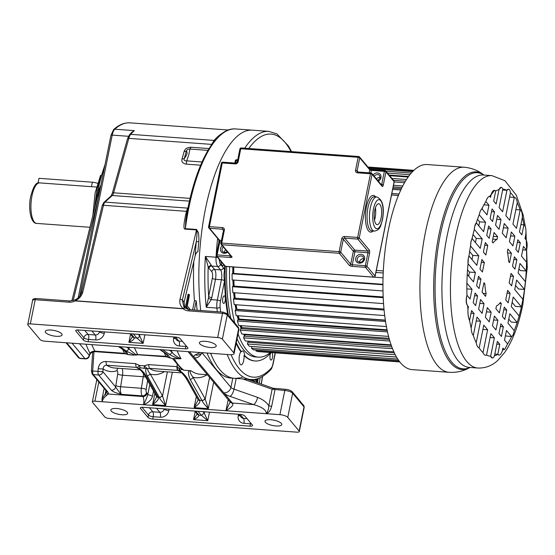 <?xml version="1.0" encoding="UTF-8"?>
<svg xmlns="http://www.w3.org/2000/svg" width="555" height="555" viewBox="0 0 555 555"><rect width="100%" height="100%" fill="white"/><g stroke="black" fill="none" stroke-linecap="round" stroke-linejoin="round"><path stroke-width="0.83" d="M81.592 292.679L82.82 291.965C81.689 295.961 79.185 298.895 75.32 300.768A1.901 0.666 94.2 0 0 75.286 300.921L75.23 300.04M189.449 201.132L112.283 195.513A1.901 1.672 -132.1 0 0 111.104 195.894L112.318 193.286A1.901 0.888 15.6 0 1 113.643 192.807A6.348 2.227 -85.8 0 1 112.283 195.513L104.978 202.103A6.348 2.227 94.2 0 0 103.487 205.288A1.901 0.749 -166.6 0 0 102.182 205.69L81.516 292.367C80.628 295.683 78.477 298.188 75.071 299.88A1.901 1.901 0 0 0 75.036 299.901L75.057 299.894M184.114 302.107L182.373 300.026L196.331 241.474L198.766 241.793A124.396 43.595 94.2 0 0 197.92 251.81C196.949 251.748 196.047 252.99 195.221 255.536L184.114 302.107L184.815 307.907L183.83 306.943L182.373 300.026L180.049 299.048C179.251 302.94 180.292 306.131 183.171 308.622L184.961 308.032A1.901 0.888 128.3 0 0 184.898 307.976A1.901 0.888 128.3 0 0 183.136 308.774L75.286 300.921A12.057 10.621 -39.9 0 1 68.993 302.177A1.901 0.666 -85.8 0 1 69.708 300.97L75.036 299.901M184.891 307.969L184.898 307.976A1.901 1.901 0 0 0 184.891 307.969L183.83 306.936M202.02 161.991L186.674 160.874L188.811 154.734L189.963 149.045C188.062 148.941 186.855 149.642 186.341 151.147C187.826 152.167 187.132 154.665 184.253 158.64C183.733 160.263 184.537 161.012 186.674 160.874L186.348 164.148C182.755 163.496 181.319 161.789 182.033 159.042L184.121 151.543C184.981 148.782 187.292 147.346 191.052 147.248L209.055 148.56M207.972 150.356L189.963 149.045L191.052 147.248M182.033 159.042L184.253 158.64L186.341 151.147L184.121 151.543M212.218 143.835L211.982 143.828A10.156 3.559 -85.8 0 0 211.809 144.397L128.809 138.368A1.901 0.888 -164.4 0 0 127.483 138.847L129.412 134.837L131.91 132.187L134.338 130.626A122.808 43.033 94.2 0 0 130.689 134.345A10.156 3.559 94.2 0 0 128.809 138.368L113.643 192.807L190.088 198.378M100.92 185.044L97.694 192.28L95.828 201.694A57.012 19.98 94.2 0 0 95.564 204.379M38.017 183.101L38.989 178.315L92.345 182.2A6.348 2.026 -168.6 0 1 97.513 183.33M102.016 398.899L102.182 401.73L94.933 401.196A3.809 1.214 11.4 0 0 92.359 401.827A3.809 1.214 11.4 0 0 92.532 402.319L104.687 416.861A3.809 1.214 11.4 0 0 109.397 418.505L296.738 432.151A3.809 1.214 11.4 0 0 299.318 431.519A3.809 1.214 11.4 0 0 299.138 431.027L287.761 417.409A6.348 2.026 11.4 0 0 279.907 414.668L102.182 401.73C102.474 399.732 103.868 397.671 106.366 395.548L108.169 394.008A1.901 1.797 26.3 0 1 106.678 391.816L102.016 398.899L104.139 388.347M100.538 186.924L97.25 197.497L71.886 300.879M104.278 168.394A57.123 20.015 94.2 0 0 98.485 188.041A57.123 20.015 94.2 0 0 98.36 188.651A57.123 20.015 94.2 0 0 97.694 192.28L98.679 192.46M96.216 201.694L95.828 201.694M121.85 414.752A8.568 2.733 -168.6 0 0 127.65 413.329A8.568 2.733 -168.6 0 0 116.647 408.522A8.568 2.733 -168.6 0 0 110.847 409.944A8.568 2.733 -168.6 0 0 121.85 414.752M249.972 426.15A3.809 1.214 -168.6 0 0 252.546 425.519A3.809 1.214 -168.6 0 0 252.372 425.026L244.838 416.014A3.809 1.214 -168.6 0 0 240.128 414.37L142.899 407.294A3.809 1.214 -168.6 0 0 140.325 407.925A3.809 1.214 -168.6 0 0 140.498 408.418L148.025 417.429A3.809 1.214 -168.6 0 0 152.743 419.067L249.972 426.15L250.444 423.791A3.809 1.332 94.2 0 0 250.582 422.889M270.784 419.746A8.568 2.733 -168.6 0 0 264.992 421.169A8.568 2.733 -168.6 0 0 275.995 425.976A8.568 2.733 -168.6 0 0 281.787 424.554A8.568 2.733 -168.6 0 0 270.784 419.746M203.005 411.671L204.233 413.142L207.764 420.683L193.535 419.649C196.914 418.151 198.745 416.659 199.016 415.154L201.389 415.327L207.764 420.683L209.485 412.143M197.115 413.912L193.535 419.649L195.159 411.574M106.366 395.548L105.283 393.71L106.054 389.908M149.808 384.462L147.79 394.48C147.262 396.721 145.847 400.141 143.551 404.741A6.348 2.227 94.2 0 0 142.808 396.534A3.809 3.351 -39.9 0 0 147.082 393.252A10.156 3.559 94.2 0 1 147.79 394.48L152.507 396.117C151.598 399.808 148.608 402.68 143.551 404.741M93.955 351.78L92.678 371.038L102.904 371.711L103.084 368.999L98.193 368.714C98.998 363.92 101.537 361.506 105.825 361.478L106.636 365.211C104.576 365.204 103.39 366.466 103.084 368.999A126.616 44.372 94.2 0 0 116.952 370.754A2.539 0.888 -85.8 0 1 117.709 373.952L115.849 385.475A3.809 0.867 -170.8 0 0 120.629 386.745L141.379 388.257A3.809 0.867 9.2 0 1 146.166 389.534L147.616 380.536M138.077 368.055L138.993 368.215C141.823 370.213 144.224 372.821 146.201 376.054L144.564 375.083C141.234 370.608 139.083 368.27 138.112 368.083L138.077 368.055C137.342 367.465 137.855 366.612 139.631 365.495L135.462 363.636L136.28 367.375L138.022 368.014M146.201 376.054L158.043 397.22A2.539 2.102 -29.2 0 1 156.413 396.249L158.286 397.741C158.903 399.239 157.003 401.529 152.597 404.609L156.572 397.047M146.055 368.728C145.313 370.462 145.757 372.932 147.387 376.137L150.336 374.105C148.823 372.46 147.887 370.671 147.533 368.749L139.943 367.722L138.993 368.215M159.472 397.824L162.525 396.006L165.64 405.559C162.081 401.723 160.027 399.149 159.472 397.824A6.348 2.227 94.2 0 0 159.23 397.304L147.387 376.137M139.943 367.722L139.631 365.495L144.14 365.821L147.533 368.749L149.323 368.326A122.808 43.033 94.2 0 0 157.245 371.101L181.797 372.891M180.743 371.968A122.808 43.033 -85.8 0 1 177.78 370.393L179.286 370.886M180.326 368.125L179.216 368.666L179.209 370.837L180.014 370.913C182.914 372.8 185.474 375.52 187.701 379.072L186.064 378.108L181.88 372.974L179.272 370.872M177.087 364.788L177.17 366.675L179.216 368.666L180.271 370.372L180.014 370.913M144.453 368.048L144.14 365.821L148.511 364.586L149.323 368.326L177.78 370.393A3.809 1.332 -85.8 0 1 176.962 366.654L177.877 370.407M213.654 382.249L208.326 408.667C204.767 404.838 202.714 402.257 202.159 400.939L205.204 399.114L208.326 408.667L194.097 407.634L198.066 400.106M196.345 396.478L194.097 407.634C198.503 404.546 200.404 402.257 199.786 400.765L198.093 399.676L198.066 400.099M189.963 370.657L191.107 370.816C189.29 370.976 189.928 373.113 193.022 377.213A2.539 2.102 150.8 0 1 190.067 379.245C187.895 373.64 187.854 370.782 189.963 370.657L183.878 370.22L181.853 369.346L180.271 370.372M181.409 369.013L181.853 369.346M167.86 357.309L166.125 356.345L172.647 358.648L181.006 358.731C176.733 356.865 173.715 354.617 171.939 351.995L169.504 350.281M172.889 358.62L169.851 357.899L169.768 357.364L169.851 357.899L168.873 357.587C169.629 356.9 168.949 355.741 166.833 354.111L165.744 353.729L167.041 354.929L167.638 356.99L168.873 357.587M166.125 356.345L135.593 354.465L126.818 347.173M134.546 354.957L135.885 355.082L135.593 354.465L134.546 354.957L126.519 351.176L129.253 348.887A126.616 44.372 94.2 0 1 128.642 347.305M133.838 355.207L127.483 354.444C128.025 353.701 127.31 352.585 125.333 351.093L118.326 346.556M127.483 354.444L124.528 353.313A122.808 43.033 -85.8 0 1 122.683 349.608M124.244 350.704L125.555 351.932L126.561 354.229M79.518 343.725L89.237 355.353A3.809 2.331 21 0 1 89.23 356.463L90.007 353.348C91.138 351.815 92.768 351.079 94.884 351.149L124.528 353.313L129.329 354.874M180.07 358.828C177.635 358.537 174.013 357.025 169.206 354.284A2.539 2.324 -55 0 0 171.939 351.995A126.616 44.372 94.2 0 1 171.328 350.413M89.23 356.463L89.23 356.463A3.809 3.809 0 0 1 85.401 358.891A3.809 1.332 -85.8 0 1 84.964 358.634L72.053 343.184M111.382 390.241C113.581 390.186 115.01 389.097 115.648 386.96C115.655 387.314 120.941 394.598 121.483 394.334C116.259 393.113 112.894 391.747 111.382 390.241L98.637 374.993L93.302 374.604A1.901 1.679 140.1 0 1 92.199 374.056L106.518 391.192A1.901 1.679 -39.9 0 0 107.628 391.74A14.596 4.655 -168.6 0 1 108.169 394.008L142.808 396.534L142.233 395.847A6.348 2.227 -85.8 0 1 141.379 388.257L143.239 376.734L122.489 375.222L120.629 386.745A6.348 2.227 94.2 0 0 121.483 394.334L142.233 395.847A3.809 3.351 140.1 0 0 146.506 392.565L147.082 393.252M44.788 341.2A3.809 1.214 11.4 0 1 40.078 339.556L27.923 325.015A3.809 1.214 11.4 0 1 27.75 324.522A3.809 1.214 11.4 0 1 30.324 323.891L217.671 337.537A3.809 1.214 11.4 0 1 222.382 339.181L233.759 352.793A6.348 2.026 11.4 0 1 234.057 353.618A6.348 2.026 11.4 0 1 229.763 354.673L44.788 341.2M56.277 336.295A8.568 2.733 -168.6 0 0 62.077 334.873A8.568 2.733 -168.6 0 0 51.074 330.058A8.568 2.733 -168.6 0 0 45.274 331.481A8.568 2.733 -168.6 0 0 56.277 336.295M195.221 255.536A126.297 44.261 94.2 0 1 196.331 241.474C197.122 234.37 197.226 230.547 196.636 230.02M186.737 214.521A1.901 0.749 -166.6 0 1 185.696 214.646C183.518 224.699 183.372 229.527 185.266 229.118L196.623 229.943M187.007 214.244L185.752 220.328C194.16 166.791 214.91 126.908 235.674 128.954A124.396 43.595 94.2 0 0 188.832 207.792A124.396 43.595 94.2 0 0 185.349 228.646L185.779 220.134M211.982 143.828L214.084 140.422L130.689 134.345A1.901 1.616 41.2 0 0 129.412 134.837M205.433 208.999A124.396 43.595 -85.8 0 1 252.275 130.161A124.396 43.595 94.2 0 0 205.433 208.999A124.396 43.595 94.2 0 0 200.702 310.509A124.396 43.595 -85.8 0 1 205.433 208.999M259.199 383.359L260.142 377.726M266.185 413.669C266.539 410.131 262.342 407.106 253.586 404.602A6.348 2.38 -70.8 0 0 257.603 397.38C262.876 399.489 266.601 402.285 268.786 405.781C268.669 409.084 267.801 411.713 266.185 413.669C268.648 412.948 270.465 410.513 271.645 406.371L274.989 389.783L273.712 388.542L272.137 389.194L284.777 390.491A1.901 0.666 -85.8 0 1 285.499 389.284C288.635 389.596 290.91 390.456 292.318 391.885A1.901 1.679 140.1 0 1 292.638 393.231L287.761 417.409M225.954 410.742C231.588 407.363 233.121 405.483 232.774 403.818L230.172 401.924L225.954 410.742L228.188 399.649M73.392 343.281L72.219 343.385M175.512 337.058L78.283 329.975A3.809 1.214 -168.6 0 0 75.702 330.607A3.809 1.214 -168.6 0 0 75.882 331.099L83.41 340.111A3.809 1.214 -168.6 0 0 88.127 341.755L185.356 348.838A3.809 1.214 -168.6 0 0 187.93 348.207A3.809 1.214 -168.6 0 0 187.756 347.714L180.222 338.703A3.809 1.214 -168.6 0 0 175.512 337.058L178.863 341.082A3.809 1.332 -85.8 0 1 179.307 346.001L185.828 346.48A3.809 1.332 94.2 0 0 185.967 345.578M205.211 341.29A8.568 2.733 -168.6 0 0 199.418 342.712A8.568 2.733 -168.6 0 0 210.421 347.52A8.568 2.733 -168.6 0 0 216.214 346.098A8.568 2.733 -168.6 0 0 205.211 341.29M138.382 334.353L139.617 335.83L143.141 343.372L128.913 342.331C132.298 340.839 134.13 339.341 134.4 337.842L136.773 338.016L143.141 343.372L144.869 334.825M132.499 336.601L128.913 342.331L130.543 334.256M207.022 353.015A124.396 43.595 94.2 0 0 230.644 378.038L234.196 378.295A124.396 43.595 -85.8 0 1 210.581 353.271A124.396 43.595 94.2 0 0 234.196 378.295A124.396 43.595 -85.8 0 0 238.879 377.927L239.781 377.913M194.375 310.051L196.227 300.865A124.396 43.595 94.2 0 0 197.143 310.252M196.227 300.865L194.451 300.734L192.599 309.919M189.699 309.711L189.845 309.003L187.278 305.93L189.484 294.982L188.971 294.372L188.027 294.303L185.495 306.853L187.59 309.357M193.799 261.488A124.396 43.595 94.2 0 0 194.451 300.734M185.495 306.853L186.445 306.922L188.686 309.6M188.971 294.372L186.445 306.922M198.766 241.793C199.162 239.143 198.648 232.885 198.267 232.365L196.449 229.402M180.049 299.048L196.505 230.041A1.901 0.666 94.2 0 0 196.616 229.472L185.349 228.646L185.266 229.118M256.202 379.072L255.876 380.716M251.255 379.537L251.255 380.591M258.214 378.496L257.499 382.77M253.961 381.535L254.141 380.633L255.279 381.993M257.034 382.603L257.839 378.621M257.222 378.808L256.646 381.646L254.738 379.356M253.795 379.467L253.42 381.34M251.255 380.563L252.206 380.633L252.199 379.551M250.09 379.454L250.097 380.182M249.535 379.988L249.549 379.419M252.691 381.091L252.775 379.537M251.262 379.578L252.213 379.648M248.598 379.37L249.542 379.44M240.627 377.435L242.188 377.553M247.454 379.266L273.268 388.264L285.499 389.284M220.911 261.405A6.979 2.449 94.2 0 0 222.839 265.692A6.979 2.449 94.2 0 0 222.853 265.699A6.979 2.449 94.2 0 0 223.963 265.061M223.249 303.183A3.809 1.332 94.2 0 0 223.686 303.439A3.809 1.332 94.2 0 0 225.226 300.394A3.809 1.332 94.2 0 0 224.671 296.106A3.809 1.332 94.2 0 0 224.234 295.843A3.809 1.332 94.2 0 0 222.694 298.888A3.809 1.332 94.2 0 0 223.249 303.183M270.889 352.876A3.809 1.332 94.2 0 0 270.125 354.881A3.809 1.332 94.2 0 0 271.006 360.063A3.809 1.332 94.2 0 0 272.436 357.649A3.809 1.332 94.2 0 0 271.881 352.605M220.682 311.966A121.857 42.7 -85.8 0 1 220.148 307.158A2.539 1.061 174.2 0 1 216.901 308.06A10.156 3.559 -85.8 0 1 217.324 300.068L211.191 299.624L208.409 298.271L208.666 296.488A2.539 0.812 -168.6 0 0 211.809 297.584L211.191 299.624L206.231 307.283A124.396 43.595 -85.8 0 1 205.364 256.445L211.171 265.089A10.156 3.559 94.2 0 0 211.774 266.081A2.539 2.234 -39.9 0 0 208.93 268.266L211.76 271.652A5.078 1.776 -85.8 0 1 212.35 278.215A2.539 0.812 11.4 0 0 215.493 279.311L211.809 297.584M217.491 257.312L205.364 256.445L208.174 267.031A12.696 4.447 94.2 0 0 208.93 268.266M208.409 298.271L206.231 307.283L216.901 308.06A124.396 43.595 -85.8 0 0 217.296 311.723M224.636 265.859A105.61 37.012 94.2 0 0 224.539 270.264C223.825 273.754 223.838 277.25 224.581 280.768A105.61 37.012 94.2 0 0 227.696 314.56M244.956 335.629A92.407 32.384 -85.8 0 1 244.193 334.166M241.675 328.407A92.407 32.384 -85.8 0 1 240.662 325.625M238.844 319.694A92.407 32.384 -85.8 0 1 237.845 315.746M236.513 309.454A92.407 32.384 -85.8 0 1 235.702 304.716M234.814 298.181A92.407 32.384 -85.8 0 1 234.252 292.735M233.759 286.082A92.407 32.384 -85.8 0 1 233.488 280.046M233.371 273.4A92.407 32.384 -85.8 0 1 233.426 266.983M232.836 266.941A92.407 32.384 94.2 0 0 232.781 273.358M232.899 280.004A92.407 32.384 94.2 0 0 233.169 286.04M233.655 292.693A92.407 32.384 94.2 0 0 234.217 298.139M235.112 304.674A92.407 32.384 94.2 0 0 235.924 309.412M237.249 315.705A92.407 32.384 94.2 0 0 238.255 319.652M240.072 325.584A92.407 32.384 94.2 0 0 241.196 328.65M243.603 334.117A92.407 32.384 94.2 0 0 244.734 336.247M247.995 341.165A92.407 32.384 94.2 0 0 248.55 341.845M270.32 352.494A101.544 35.582 -85.8 0 1 258.387 357.149A101.544 35.582 -85.8 0 1 238.033 333.895M234.765 323.024A101.544 35.582 -85.8 0 1 229.61 266.705M226.641 266.49A101.544 35.582 94.2 0 0 230.748 318.216M237.061 338.696A101.544 35.582 94.2 0 0 255.425 356.934L258.387 357.149M271.18 352.557A105.61 37.012 -85.8 0 1 255.127 360.986A105.61 37.012 -85.8 0 1 244.623 355.554A6.979 2.449 94.2 0 0 242.681 350.996A6.979 2.449 94.2 0 0 241.453 351.759A105.61 37.012 -85.8 0 1 236.284 342.574M228.438 315.448A105.61 37.012 -85.8 0 1 225.212 266.282M236.104 343.441A105.61 37.012 94.2 0 0 240.863 351.71A6.979 2.449 94.2 0 0 239.455 355.38A6.979 2.449 94.2 0 0 241.071 364.878A6.979 2.449 94.2 0 0 243.7 360.459A6.979 2.449 94.2 0 0 244.033 355.512A105.61 37.012 94.2 0 0 254.537 360.944L255.127 360.986M241.453 351.759L240.863 351.71M244.623 355.554L244.033 355.512M376.311 270.445L383.332 270.958M383.234 272.998L375.901 272.463M374.285 277.153L383.068 277.798M233.787 267.01A91.395 32.03 94.2 0 0 233.738 273.428M382.964 284.764L232.052 273.775L232.739 273.351L382.971 284.299M232.052 273.775L232.15 279.949L383.019 290.945M233.863 280.074A91.395 32.03 94.2 0 0 234.141 286.109M383.248 297.695L232.427 286.706L233.1 286.033L383.214 296.967M232.427 286.706L232.829 292.638L383.588 303.613M234.64 292.769A91.395 32.03 94.2 0 0 235.216 298.208M384.129 310.023L233.461 299.048L234.106 298.125L384.039 309.052M233.461 299.048L234.168 304.605L384.747 315.573M236.132 304.744A91.395 32.03 94.2 0 0 236.923 309.295L236.825 309.475M385.371 320.103L236.923 309.295M385.579 321.498L235.133 310.543L235.743 309.399L385.399 320.297M235.133 310.543L236.139 315.622L386.453 326.576M238.324 315.781A91.395 32.03 94.2 0 0 239.17 319.063L238.9 319.701M387.092 329.837L239.17 319.063M387.543 331.911L237.408 320.977L237.977 319.631L387.237 330.502M237.408 320.977L238.692 325.48L388.625 336.406M241.231 325.667A91.395 32.03 94.2 0 0 241.938 327.603L241.585 328.678M389.138 338.321L241.938 327.603M389.922 341.048L240.253 330.142L240.759 328.622L389.457 339.452M240.253 330.142L241.779 333.985L391.157 344.87M244.908 334.214A91.395 32.03 94.2 0 0 245.192 334.748L244.797 336.254M391.344 345.39L245.192 334.748M392.586 348.72L243.603 337.863L244.04 336.198L391.913 346.965M243.603 337.863L245.352 340.971L393.89 351.794M248.467 342.262L248.682 341.214M395.327 354.77L247.398 343.996L247.759 342.213L394.404 352.89M247.398 343.996L249.327 346.299L396.561 357.025M397.803 359.057L251.568 348.408L251.838 346.542L396.596 357.087M251.568 348.408L253.642 349.872L398.747 360.438M256.112 350.052L256.015 351.017L399.503 361.471M256.015 351.017L258.2 351.613L399.857 361.929M367.916 167.006L413.822 170.357L367.923 167.02M368.374 167.561L413.329 170.836M369.172 168.512L412.504 171.668M385.905 171.218L411.234 173.063M387.473 173.091L409.854 174.721M389.124 175.061L408.522 176.476M389.645 175.685L408.126 177.031M391.955 178.453L406.454 179.508M393.516 180.32L405.414 181.187M394.154 181.95L404.519 182.706M393.481 185.28L402.75 185.953M393.162 186.889L401.952 187.528M392.898 188.18L401.334 188.797M392.656 189.394L400.772 189.983M391.837 193.431L399.01 193.952M391.546 194.881L398.421 195.381M391.532 194.972L398.386 195.471M472.243 237.755A91.395 32.03 -85.8 0 1 472.305 238.823M472.673 255.203A91.395 32.03 -85.8 0 1 472.659 256.237M485.528 222.257L479.242 214.736A83.763 29.353 94.2 0 0 476.301 222.881A6.48 2.269 -85.8 0 0 474.664 226.655A6.48 2.269 -85.8 0 0 474.331 229.43A83.763 29.353 94.2 0 0 472.069 238.539L470.952 241.883L470.564 246.018A83.763 29.353 94.2 0 0 468.989 255.945L476.835 265.339L478.757 255.82L470.564 246.018A8.075 2.83 -85.8 0 1 470.987 241.883A8.075 2.83 -85.8 0 1 472.069 238.539L480.262 248.342L482.184 238.823L474.331 229.43L474.615 226.648L476.301 222.881L483.634 231.65L485.528 222.257L479.596 221.827L477.508 219.322M512.133 302.42L515.484 306.422L521.409 306.853L513.215 297.05L511.294 306.568L519.147 315.968A83.763 29.353 94.2 0 0 521.409 306.853L522.921 299.381A83.763 29.353 94.2 0 0 524.496 289.446L516.643 280.053L514.721 289.571L522.921 299.381M508.769 319.111L511.252 322.08L517.184 322.517L509.851 313.741L507.957 323.135L514.235 330.655A83.763 29.353 94.2 0 0 517.184 322.517L519.147 315.968M505.39 335.879L511.599 336.649L506.472 330.509L504.516 340.18L507.61 343.878A83.763 29.353 94.2 0 0 511.599 336.649C512.654 336.039 513.472 334.374 514.055 331.654L514.235 330.655M502.74 349.019L503.787 349.095L502.927 348.061L502.421 350.594A83.763 29.353 94.2 0 0 503.787 349.095L504.641 349.601L507.61 343.878M494.796 354.132L497.793 354.347L499.812 344.336L496.815 344.114M499.812 344.336L497.363 341.401L494.456 355.824A83.763 29.353 94.2 0 0 497.793 354.347A10.559 3.698 -85.8 0 0 499.007 355.068A10.559 3.698 -85.8 0 0 502.421 350.594M494.373 337.828L490.87 333.631L486.541 355.082A83.763 29.353 94.2 0 0 490.655 356.241L490.662 356.241A83.763 29.353 94.2 0 0 490.662 356.241L494.373 337.828L490.086 337.516M487.63 329.76L483.773 325.14L479.166 347.985A83.763 29.353 94.2 0 0 483.023 352.605L487.63 329.76L482.906 329.413M480.533 321.269L477.029 317.072L473.311 335.484A83.763 29.353 94.2 0 0 476.211 342.712L480.533 321.269L476.245 320.95M474.039 313.499L471.59 310.564L469.572 320.575A83.763 29.353 94.2 0 0 471.133 327.922L474.039 313.499L471.042 313.277M468.469 306.832L467.615 305.805A83.763 29.353 94.2 0 0 467.962 309.364L468.469 306.832L467.698 306.776M472.014 289.28L466.88 283.147A83.763 29.353 94.2 0 0 466.97 295.253L470.057 298.951L472.014 289.28L466.845 288.905M475.392 272.512L468.059 263.736A83.763 29.353 94.2 0 0 467.22 274.392L473.498 281.905L475.392 272.512L469.461 272.082L467.525 269.758M468.358 258.11L468.989 255.945A7.416 2.602 -85.8 0 0 468.385 258.11A7.416 2.602 -85.8 0 0 468.059 263.736L468.358 258.11M482.052 292.145L485.556 296.342L486.111 293.595A33.751 11.828 -85.8 0 1 484.841 283.82L483.946 282.745L482.052 292.145M483.745 283.737L484.841 283.82M486.111 293.595L483.079 293.373M497.585 236.687L494.082 232.489L492.188 241.89L493.083 242.958A33.751 11.828 -85.8 0 1 497.037 239.434L497.585 236.687L493.298 236.375M492.743 239.115L497.037 239.434M501.297 303.509L500.402 302.433A33.751 11.828 -85.8 0 1 496.447 305.965L495.892 308.705L499.403 312.902L501.297 303.509L499.66 303.384M511.426 253.246L507.922 249.056L507.367 251.797A33.751 11.828 -85.8 0 1 508.637 261.578L509.532 262.647L511.426 253.246L507.61 252.969M503.35 326.784L500.901 323.849L498.952 333.52L501.401 336.455L503.35 326.784L500.353 326.562M497.911 320.277L494.408 316.079L492.458 325.75L495.962 329.947L497.911 320.277L493.624 319.964M491.168 312.208L487.311 307.588L485.361 317.259L489.219 321.879L491.168 312.208L486.451 311.861M484.071 303.71L480.568 299.52L478.618 309.19L482.122 313.381L484.071 303.71L479.784 303.398M477.577 295.947L475.129 293.012L473.179 302.683L475.628 305.611L477.577 295.947L474.581 295.725M506.736 310.016L504.28 307.082L502.386 316.475L504.842 319.409L506.736 310.016L503.732 309.794M480.963 279.172L478.507 276.237L476.613 285.638L479.069 288.572L480.963 279.172L477.959 278.957M510.1 293.324L507.645 290.39L505.73 299.908L508.179 302.843L510.1 293.324L507.097 293.102M484.328 262.48L481.872 259.546L479.957 269.071L482.406 272.005L484.328 262.48L481.324 262.265M516.865 259.754L514.416 256.819L512.522 266.22L514.971 269.154L516.865 259.754L513.868 259.539M513.528 276.328L511.072 273.393L509.157 282.911L511.606 285.846L513.528 276.328L510.524 276.106M487.755 245.483L485.299 242.556L483.384 252.074L485.833 255.009L487.755 245.483L484.751 245.268M491.092 228.917L488.643 225.982L486.749 235.382L489.198 238.317L491.092 228.917L488.095 228.702M520.306 242.715L517.85 239.781L515.9 249.452L518.356 252.386L520.306 242.715L517.302 242.493M514.867 236.208L511.356 232.011L509.407 241.682L512.917 245.879L514.867 236.208L510.572 235.896M508.123 228.14L504.259 223.519L502.31 233.19L506.174 237.804L508.123 228.14L503.399 227.793M501.026 219.641L497.516 215.451L495.566 225.122L499.077 229.312L501.026 219.641L496.732 219.329M494.533 211.871L492.077 208.944L490.127 218.608L492.583 221.542L494.533 211.871L491.529 211.656M478.785 225.85L479.596 221.827M482.184 238.823L476.259 238.393L473.006 234.508M475.42 242.542L476.259 238.393M518.904 268.849L520.333 270.569L526.265 271L519.986 263.486L518.092 272.88L525.418 281.656L524.496 289.446L518.564 289.016L515.56 285.423M521.471 256.112L526.598 262.251A83.763 29.353 94.2 0 0 526.508 250.138L523.42 246.441L521.471 256.112M522.734 249.861L526.508 250.138L526.723 249.174M479.242 214.736C479.839 211.774 480.713 209.776 481.886 208.749L487.012 214.882L488.962 205.211L485.875 201.514C486.908 198.295 488.185 196.553 489.69 196.303L490.551 197.33L491.064 194.798A10.559 3.698 -85.8 0 1 494.477 190.323A10.559 3.698 -85.8 0 1 495.684 191.045L493.666 201.056L496.121 203.99L499.028 189.567A8.29 2.907 -85.8 0 1 501.207 187.396A8.29 2.907 -85.8 0 1 502.816 189.151L499.105 207.563L502.615 211.76L506.937 190.309A7.555 2.65 -85.8 0 1 508.491 189.165A7.555 2.65 -85.8 0 1 510.454 192.786L505.848 215.638L509.712 220.252L514.318 197.407A10.559 3.698 -85.8 0 1 514.492 197.407A10.559 3.698 -85.8 0 1 517.274 202.679L512.945 224.13L516.455 228.327L520.167 209.908A8.29 2.907 -85.8 0 1 522.352 217.47L519.438 231.9L521.894 234.834L523.913 224.817A8.29 2.907 -85.8 0 1 525.523 236.028L525.009 238.56L525.869 239.587A7.416 2.602 -85.8 0 1 526.737 249.181M522.352 217.47A83.763 29.353 94.2 0 1 523.913 224.817L520.916 224.602M517.274 202.679A83.763 29.353 94.2 0 1 520.167 209.908L515.879 209.596M514.492 197.407L509.594 197.067M508.415 189.158L506.937 190.309L502.65 189.997M481.886 208.749A83.763 29.353 94.2 0 1 485.875 201.514A13.084 4.586 -85.8 0 1 489.69 196.303A83.763 29.353 94.2 0 1 491.064 194.798L494.477 190.323M495.684 191.045A83.763 29.353 94.2 0 1 499.028 189.567L501.151 187.396M499.007 355.068L497.793 354.347M494.456 355.824A8.29 2.907 -85.8 0 1 492.271 357.996A8.29 2.907 -85.8 0 1 490.662 356.241L492.271 357.996M469.572 320.575A15.242 5.342 -85.8 0 1 467.962 309.364C467.782 314.095 468.323 317.835 469.572 320.575M466.741 296.217C466.034 300.56 466.325 303.758 467.615 305.805C466.082 303.745 465.791 300.546 466.741 296.217L466.97 295.253M478.757 255.82L472.832 255.39L469.627 251.554M471.993 259.539L472.832 255.39M468.649 276.113L469.461 272.082M504.641 349.601L503.787 349.095M486.541 355.082C485.119 355.7 483.946 354.874 483.023 352.605M479.166 347.985C477.8 347.52 476.814 345.765 476.211 342.712M473.311 335.484C472.097 334.041 471.368 331.515 471.133 327.922M466.88 283.147L467.22 274.392M506.937 190.309A83.763 29.353 94.2 0 0 502.823 189.151A83.763 29.353 94.2 0 0 502.816 189.151M514.318 197.407A83.763 29.353 94.2 0 0 510.454 192.786M525.869 239.587A83.763 29.353 94.2 0 0 525.523 236.028M526.598 262.251L526.265 271A83.763 29.353 94.2 0 1 525.418 281.656M488.962 205.211L483.898 204.844M482.163 209.082L482.475 207.542M388.424 229.701A102.814 36.033 94.2 0 0 412.198 369.63L449.175 372.322A102.814 36.033 -85.8 0 1 425.401 232.392A102.814 36.033 -85.8 0 1 464.119 167.228L427.142 164.537A102.814 36.033 94.2 0 0 388.424 229.701M380.189 177.385A3.49 3.073 -39.9 0 0 376.54 179.036M363.782 258.762A3.49 3.073 -39.9 0 0 359.571 261.731A3.49 3.073 -39.9 0 0 359.508 262.335M225.67 249.778A3.49 3.073 -39.9 0 0 224.4 251.887A3.49 3.073 -39.9 0 0 224.331 252.483M374.507 220.106A10.469 3.67 94.2 0 0 375.173 217.574A10.469 3.67 94.2 0 0 375.402 207.854M381.105 218.004A10.469 3.67 94.2 0 0 378.683 203.754A10.469 3.67 94.2 0 0 374.736 210.387A10.469 3.67 94.2 0 0 377.157 224.643A10.469 3.67 94.2 0 0 381.105 218.004M217.671 337.537L222.541 313.36L188.749 310.897A12.057 10.621 -39.9 0 1 183.136 308.774A1.901 0.666 -85.8 0 1 183.171 308.622L75.32 300.768L75.071 299.88M128.448 136.294L112.214 135.115L79.753 296.092M187.333 211.275A1.901 0.749 13.4 0 1 186.487 211.337L103.487 205.288L82.82 291.965M102.182 205.69L103.799 202.485A1.901 1.672 47.9 0 1 104.978 202.103L187.951 208.146M185.696 214.646L186.487 211.337A6.348 2.227 -85.8 0 1 187.944 208.18M200.632 165.189L186.348 164.148M113.595 129.586L110.924 135.427A1.901 0.61 -168.6 0 1 112.214 135.115A10.156 3.559 94.2 0 1 114.774 129.204A1.901 1.672 -132 0 0 113.595 129.586C118.902 124.771 124.382 122.53 130.03 122.849A122.808 43.033 94.2 0 0 114.774 129.204L134.338 130.626M39.863 182.921A20.306 7.118 94.2 0 0 39.648 182.9A20.306 7.118 94.2 0 0 32.003 195.769A20.306 7.118 94.2 0 0 31.822 196.72A20.306 7.118 94.2 0 0 36.699 223.408C31.08 223.762 28.055 209.415 30.546 196.983C33.321 186.376 36.359 181.686 39.648 182.9L96.452 187.035M91.443 186.674L92.345 182.2M99.442 188.117L100.067 188.27M98.186 198.607L73.163 300.609M98.811 381.972L94.933 401.196M299.138 431.027L304.015 406.85L292.638 393.231A6.348 2.026 -168.6 0 0 284.777 390.491L279.907 414.668M304.189 407.342A3.809 1.214 -168.6 0 0 304.015 406.85A1.901 1.679 -39.9 0 0 303.696 405.497L304.189 407.342L299.318 431.519M148.025 417.429L148.504 415.071L141.99 407.273M149.413 407.765L152.778 411.789A3.809 1.332 -85.8 0 1 153.222 416.708A3.809 1.214 11.4 0 1 148.504 415.071A3.809 3.351 140.1 0 1 152.778 411.789L159.889 412.31L156.524 408.286M163.989 408.827L164.162 409.028A3.809 3.351 -39.9 0 1 159.889 412.31A3.809 1.332 94.2 0 1 160.333 417.228L153.222 416.708L152.743 419.067M140.679 407.537L140.498 408.418M160.333 417.228A7.617 6.709 -39.9 0 0 168.873 410.672A3.809 1.214 -168.6 0 1 164.162 409.028L164.197 408.841M169.171 409.202L168.873 410.672M240.121 414.37L243.478 418.394L247.044 418.657M238.74 414.273L241.272 417.298A3.809 3.351 -39.9 0 0 243.478 418.394A3.809 1.332 -85.8 0 1 243.923 423.319A7.617 6.709 -39.9 0 1 238.241 415.723A3.809 1.214 -168.6 0 0 239.906 415.66M238.241 415.723L238.532 414.259M198.024 411.304L201.389 415.327L204.233 413.142L204.511 411.775M251.359 423.812A3.809 1.214 11.4 0 1 250.444 423.791L243.923 423.319M194.736 411.068L197.545 414.425A2.539 2.234 -39.9 0 0 199.016 415.154L195.651 411.13M146.506 392.565A2.539 0.888 -85.8 0 1 146.166 389.534M145.694 377.109A3.809 0.867 -170.8 0 0 143.239 376.734A6.348 2.227 94.2 0 0 143.461 373.383M122.142 368.548A6.348 2.227 -85.8 0 1 122.489 375.222A3.809 0.867 9.2 0 1 117.709 373.952M98.193 368.714L98.013 371.427A3.809 1.332 -85.8 0 0 98.637 374.993A3.809 3.351 140.1 0 0 102.904 371.711L115.648 386.96A10.156 3.559 94.2 0 1 115.849 385.475M116.952 370.754A3.809 3.531 72.4 0 1 117.979 368.242M139.243 368.943A122.808 43.033 -85.8 0 1 136.28 367.375L106.636 365.211A122.808 43.033 94.2 0 0 114.559 367.993L140.297 369.866M105.825 361.478L135.462 363.636M167.395 371.843L162.525 396.006A8.887 3.115 94.2 0 0 162.185 395.271A2.539 2.102 -29.2 0 1 159.23 397.304L158.043 397.22A6.348 2.227 -85.8 0 1 158.286 397.741M162.185 395.271L150.336 374.105A126.616 44.372 94.2 0 0 164.46 371.628M148.511 364.586L176.962 366.654M172.369 372.204L165.64 405.559L152.597 404.609L154.845 393.46M198.093 399.683L197.913 399.274A2.539 2.102 -29.2 0 0 199.543 400.238A6.348 2.227 -85.8 0 1 199.786 400.765M187.701 379.072L199.543 400.238L201.916 400.412L190.067 379.245M191.107 370.816A122.808 43.033 94.2 0 0 199.925 374.209L207.383 374.757M209.589 377.386L205.204 399.114A8.887 3.115 94.2 0 0 204.864 398.379L193.022 377.213A126.616 44.372 94.2 0 0 207.14 374.736M202.159 400.939A6.348 2.227 94.2 0 0 201.916 400.412A2.539 2.102 -29.2 0 0 204.864 398.379M173.986 358.384A122.808 43.033 94.2 0 0 183.878 370.22M166.694 356.858A3.809 1.332 -85.8 0 1 166.639 356.858A3.809 1.332 -85.8 0 1 166.028 356.331A122.808 43.033 -85.8 0 1 164.183 352.633M134.476 347.728A122.808 43.033 94.2 0 0 137.571 354.263L138.181 354.784L135.885 355.082M126.519 351.176L120.123 346.688M118.936 346.598L125.333 351.093M129.148 354.811L133.665 355.138M91.79 344.62A122.808 43.033 94.2 0 0 94.884 351.149L95.495 351.676L125.139 353.833M85.956 344.197A126.616 44.372 94.2 0 0 90.007 353.348L89.237 355.353A3.809 3.351 -39.9 0 1 85.04 358.641A3.809 3.351 -39.9 0 1 84.964 358.634L79.629 358.246A3.809 1.332 94.2 0 0 80.066 358.502L85.401 358.891M160.437 349.622L166.833 354.111M169.206 354.284L162.802 349.796M92.692 352.161L91.443 370.927L92.678 371.038A3.809 1.332 94.2 0 0 93.302 374.604L107.628 391.74M153.52 391.088L152.507 396.117M35.915 298.507A1.901 0.666 94.2 0 0 35.201 299.714A3.809 1.214 -168.6 0 0 32.627 300.345C32.287 299.388 33.383 298.777 35.915 298.507L69.708 300.97M68.993 302.177L35.201 299.714L30.324 323.891M233.759 352.793L238.636 328.622L227.259 315.004L222.382 339.181M227.259 315.004A3.809 1.214 -168.6 0 0 222.541 313.36A1.901 0.666 -85.8 0 1 223.263 312.153L226.94 313.651A1.901 1.679 140.1 0 1 227.259 315.004M238.927 329.441A6.348 2.026 -168.6 0 0 238.636 328.622A1.901 1.679 -39.9 0 0 238.317 327.27L238.927 329.441L234.057 353.618M184.898 307.976L189.47 309.69A1.901 0.666 94.2 0 0 188.749 310.897M215.062 140.193L214.084 140.422A122.808 43.033 -85.8 0 1 222.846 132.936M262.432 376.547L261.176 384.046M242.653 378.912L272.137 389.194L268.786 405.781L271.645 406.371M188.062 351.634L230.124 401.959A3.809 3.351 -39.9 0 0 232.33 403.055A6.348 2.227 -85.8 0 1 232.774 403.818M189.442 351.731L232.33 403.055L253.586 404.602L230.02 396.381A6.348 2.38 109.2 0 0 234.037 389.159L257.603 397.38M177.163 350.843A122.808 43.033 94.2 0 0 181.006 358.731M66.031 342.747L78.526 357.697A1.901 1.679 -39.9 0 0 79.629 358.246L66.718 342.796M185.356 348.838L185.828 346.48A3.809 1.214 11.4 0 0 186.737 346.493M174.124 336.954L176.656 339.986A3.809 3.351 -39.9 0 0 178.863 341.082L182.428 341.339M175.283 338.342A3.809 1.214 -168.6 0 1 173.618 338.411A7.617 6.709 -39.9 0 0 179.307 346.001M173.618 338.411L173.916 336.94M133.408 333.992L136.773 338.016A2.539 2.234 -39.9 0 0 139.617 335.83L139.895 334.464M84.797 330.447L88.155 334.471L95.273 334.991L91.908 330.967M99.373 331.508L99.539 331.71A3.809 1.214 -168.6 0 0 104.257 333.354A7.617 6.709 -39.9 0 1 95.717 339.917L88.599 339.396A3.809 1.214 11.4 0 1 83.888 337.752L77.374 329.954M95.717 339.917A3.809 1.332 94.2 0 0 95.273 334.991A3.809 3.351 -39.9 0 0 99.539 331.71L99.581 331.529M76.056 330.218L75.882 331.099M83.41 340.111L83.888 337.752A3.809 3.351 140.1 0 1 88.155 334.471A3.809 1.332 -85.8 0 1 88.599 339.396L88.127 341.755M104.555 331.89L104.257 333.354M130.12 333.749L132.929 337.114A2.539 2.234 -39.9 0 0 134.4 337.842L131.035 333.819M230.02 396.381A12.696 4.051 -168.6 0 1 223.818 392.871A6.348 5.592 -39.9 0 0 230.935 387.404L232.788 378.198M202.36 353.209L230.935 387.404A6.348 2.026 -168.6 0 0 234.037 389.159L236.194 378.441M201.243 353.729A6.348 5.592 140.1 0 1 194.555 357.857A12.696 4.051 -168.6 0 1 195.304 354.846A6.348 5.522 64.9 0 0 199.183 354.694L203.345 352.744M200.258 352.522L195.304 354.846M248.8 148.504A121.857 42.7 -85.8 0 1 290.993 151.577M244.686 148.206A124.396 43.595 -85.8 0 1 268.87 131.375L235.674 128.954M220.148 307.158A7.617 2.671 -85.8 0 1 220.467 301.164A2.539 0.812 11.4 0 0 217.324 300.068L221.424 279.741A7.617 2.671 94.2 0 0 220.536 269.897L217.706 266.511A10.156 3.559 -85.8 0 1 216.034 257.222A124.396 43.595 -85.8 0 1 217.636 238.456M275.155 352.848L272.921 363.934A2.539 0.812 11.4 0 1 273.039 364.26L275.342 352.862M272.921 363.934A7.617 2.671 -85.8 0 1 271.166 368.201A2.539 2.178 42.9 0 1 270.66 369.755L270.944 369.422C271.402 368.145 270.909 371.184 273.039 364.26M211.76 271.652A2.539 2.234 140.1 0 1 214.605 269.466A7.617 2.671 -85.8 0 1 215.493 279.311L221.424 279.741A2.539 0.812 -168.6 0 1 224.567 280.837L220.467 301.164M211.774 266.081L214.605 269.466L220.536 269.897A2.539 2.234 -39.9 0 0 223.381 267.711L220.55 264.326A2.539 2.234 140.1 0 1 217.706 266.511L211.774 266.081M212.35 278.215L208.666 296.488A121.857 42.7 -85.8 0 1 208.174 267.031L211.171 265.089M220.55 264.326A7.617 2.671 -85.8 0 1 219.28 259.449M224.539 270.264A10.156 3.559 94.2 0 0 223.381 267.711M271.166 368.201A121.857 42.7 -85.8 0 1 231.081 354.707M270.66 369.755C262.251 378.552 255.21 380.002 250.798 379.509A124.396 43.595 -85.8 0 1 227.182 354.485M455.572 236.763A96.459 33.799 -85.8 0 1 491.89 175.63L483.377 175.012A96.459 33.799 94.2 0 0 447.059 236.139A96.459 33.799 94.2 0 0 469.363 367.417L477.876 368.034A96.459 33.799 -85.8 0 1 455.572 236.763M469.842 367.452A98.332 34.459 -85.8 0 1 439.442 332.743A98.332 34.459 -85.8 0 1 440.295 235.008A98.332 34.459 -85.8 0 1 483.856 175.047M483.953 175.054A99.074 34.715 94.2 0 0 438.936 234.661A99.074 34.715 94.2 0 0 438.388 334.45A99.074 34.715 94.2 0 0 469.939 367.459M374.424 196.761A17.136 6.008 94.2 0 0 367.972 207.619A17.136 6.008 94.2 0 0 371.933 230.942L374.306 231.116A17.136 6.008 -85.8 0 1 370.345 207.792A17.136 6.008 -85.8 0 1 376.796 196.935L374.424 196.761M373.092 231.026A18.405 6.452 -85.8 0 1 366.543 226.586A18.405 6.452 -85.8 0 1 366.397 207.071A18.405 6.452 -85.8 0 1 375.582 196.845M223.353 247.01A3.49 3.073 -39.9 0 0 222.083 249.112A3.49 3.073 -39.9 0 0 222.666 251.588L223.97 252.414L225.316 252.476L227.203 251.609M227.626 252.123A4.759 4.19 140.1 0 1 222.513 252.893A4.759 4.19 140.1 0 1 220.515 248.564A4.759 4.19 140.1 0 1 222.25 245.692M357.254 258.963A3.49 3.073 -39.9 0 0 357.836 261.44C360.521 263.014 362.477 262.293 363.719 259.268L363.192 256.958A3.49 3.073 -39.9 0 0 359.8 256.132A3.49 3.073 -39.9 0 0 357.254 258.963M364.579 259.06A4.759 4.19 140.1 0 1 359.238 263.16A4.759 4.19 140.1 0 1 355.686 258.415A4.759 4.19 140.1 0 1 361.021 254.315A4.759 4.19 140.1 0 1 364.579 259.06M373.099 174.915A4.759 4.19 140.1 0 1 378.524 173.167A4.759 4.19 140.1 0 1 380.987 177.69A4.759 4.19 140.1 0 1 378.337 181.187M377.886 180.646L380.126 177.898L379.599 175.588A3.49 3.073 -39.9 0 0 374.223 176.268M373.487 208.888A14.596 5.113 94.2 0 0 375.187 227.758A14.596 5.113 94.2 0 0 382.353 219.502A14.596 5.113 94.2 0 0 380.654 200.632A14.596 5.113 94.2 0 0 373.487 208.888M349.303 265.29L339.278 253.295L221.889 244.741L231.921 256.743A2.539 0.812 -168.6 0 1 230.318 257.492L217.276 256.542L225.455 266.324L373.668 277.125A1.27 0.444 94.2 0 0 373.813 277.209A1.27 1.27 0 0 0 375.152 276.196A1.27 0.402 11.4 0 0 375.09 276.029L394.119 181.686L385.94 171.897L383.325 184.87A2.539 0.888 94.2 0 1 382.076 186.307L372.044 174.312L359.21 237.991L369.235 249.993A2.539 0.888 94.2 0 1 369.533 253.274L366.917 266.247L375.09 276.029A1.27 1.117 140.1 0 1 373.668 277.125L365.495 267.337L352.453 266.386A1.27 0.444 -85.8 0 1 352.3 264.749L365.343 265.699L367.958 252.726L354.916 251.776L352.3 264.749A1.27 0.402 11.4 0 1 350.732 264.201L353.348 251.228L343.316 239.226L340.701 252.199L350.732 264.201A1.27 1.117 -39.9 0 1 349.303 265.29A2.539 0.812 -168.6 0 0 352.453 266.386M223.561 230.505A1.27 0.402 11.4 0 1 223.499 230.339A1.27 0.402 11.4 0 1 224.359 230.131L221.743 243.104L339.133 251.651L341.748 238.678A2.539 2.234 -39.9 0 1 344.593 236.492L357.635 237.443L370.476 173.764L357.434 172.813A1.27 0.444 -85.8 0 1 357.913 172.008L357.323 171.731A1.27 1.117 140.1 0 1 357.108 170.829L358.107 172.022M235.93 163.198A1.27 0.444 94.2 0 0 235.785 163.108A1.27 0.444 94.2 0 0 235.306 163.912A2.539 2.234 -39.9 0 0 238.15 161.727L240.766 148.754L358.155 157.308L355.54 170.281A2.539 2.234 -39.9 0 0 357.434 172.813M235.306 163.912L222.264 162.962L209.422 226.648L222.465 227.599A2.539 2.234 -39.9 0 1 224.359 230.131M369.151 172.827L369.755 169.858L359.723 157.856L357.108 170.829A1.27 0.402 11.4 0 0 355.54 170.281M380.91 184.267L381.75 184.322L384.365 171.356L371.323 170.406L370.809 172.945M237.554 160.659L236.152 160.555L235.639 163.101M344.593 236.492A1.27 0.444 94.2 0 0 344.738 238.137L354.77 250.132L367.812 251.082L357.781 239.087L344.738 238.137A1.27 1.117 140.1 0 0 343.316 239.226A1.27 0.402 -168.6 0 0 341.748 238.678M231.921 256.743A1.27 1.117 -39.9 0 1 231.185 256.375L221.154 244.38A1.27 1.117 -39.9 0 0 221.889 244.741A1.27 0.444 -85.8 0 1 221.743 243.104A1.27 0.402 11.4 0 0 220.883 243.312A1.27 1.27 0 0 0 221.154 244.38A1.27 1.117 -39.9 0 1 220.946 243.478A1.27 0.402 11.4 0 1 220.883 243.312L223.499 230.339L222.611 229.236L209.568 228.285L219.6 240.287L221.466 240.426M221.147 242.029L219.745 241.931L217.13 254.905L230.172 255.855L230.283 255.3M353.348 251.228A1.27 1.117 140.1 0 1 354.77 250.132A1.27 0.444 -85.8 0 1 354.916 251.776A1.27 0.402 11.4 0 1 353.348 251.228M369.235 249.993A1.27 1.117 -39.9 0 1 367.812 251.082A1.27 0.444 -85.8 0 1 367.958 252.726A1.27 0.402 11.4 0 1 369.533 253.274M366.917 266.247A1.27 0.402 -168.6 0 0 365.343 265.699A1.27 0.444 94.2 0 0 365.495 267.337A1.27 1.117 140.1 0 0 366.917 266.247M357.781 239.087A1.27 1.117 -39.9 0 0 359.21 237.991A1.27 0.402 11.4 0 0 357.635 237.443A1.27 0.444 94.2 0 0 357.781 239.087M340.701 252.199A1.27 0.402 -168.6 0 0 339.133 251.651A1.27 0.444 -85.8 0 0 339.278 253.295A1.27 1.117 -39.9 0 0 340.701 252.199M225.76 266.351A1.27 0.444 -85.8 0 1 225.601 266.414A1.27 0.444 -85.8 0 1 225.455 266.324A1.27 1.117 -39.9 0 1 224.72 265.963A1.27 1.27 0 0 0 225.601 266.414L373.813 277.209A1.27 0.444 94.2 0 0 374.014 277.098M382.076 186.307A1.27 1.117 -39.9 0 0 381.868 185.412L371.836 173.41A1.27 1.117 -39.9 0 0 371.101 173.042A1.27 0.444 -85.8 0 0 370.955 172.959L357.913 172.008M381.507 184.981A1.27 0.444 94.2 0 0 381.75 184.322A1.27 0.402 11.4 0 1 383.325 184.87M230.318 257.492A1.27 0.444 -85.8 0 1 230.172 255.855A1.27 0.402 -168.6 0 0 230.727 255.827M375.152 276.196L394.175 181.853A1.27 1.27 0 0 0 393.904 180.784A1.27 1.117 140.1 0 1 394.119 181.686A1.27 0.402 11.4 0 1 394.175 181.853A1.27 0.402 11.4 0 1 394.057 181.978M385.94 171.897A1.27 1.117 -39.9 0 0 384.99 170.635A1.27 0.444 -85.8 0 0 384.844 170.552A1.27 0.444 -85.8 0 0 384.365 171.356A1.27 0.402 11.4 0 1 385.94 171.897M372.044 174.312A1.27 1.117 -39.9 0 0 371.836 173.41A1.27 1.27 0 0 0 370.955 172.959A1.27 0.444 -85.8 0 0 370.476 173.764A1.27 0.402 11.4 0 1 372.044 174.312M217.276 256.542A1.27 0.444 -85.8 0 1 217.13 254.905A1.27 0.402 11.4 0 0 216.27 255.113A1.27 1.27 0 0 0 216.54 256.174A1.27 1.117 -39.9 0 0 217.276 256.542M218.948 242.306A1.27 0.402 11.4 0 1 218.885 242.14L216.27 255.113A1.27 0.402 11.4 0 0 216.332 255.279A1.27 1.117 -39.9 0 0 216.54 256.174L224.72 265.963M241.245 147.949A1.27 1.27 0 0 0 239.906 148.969A1.27 0.402 -168.6 0 1 240.766 148.754A1.27 0.444 -85.8 0 1 241.245 147.949L358.634 156.503A1.27 0.444 -85.8 0 1 358.78 156.586A1.27 1.117 -39.9 0 1 359.515 156.954A1.27 1.27 0 0 0 358.634 156.503A1.27 0.444 -85.8 0 0 358.155 157.308A1.27 0.402 11.4 0 1 359.723 157.856A1.27 1.117 -39.9 0 0 359.515 156.954L369.54 168.956A1.27 1.117 -39.9 0 1 369.755 169.858A1.27 0.402 -168.6 0 0 371.323 170.406A1.27 0.444 -85.8 0 1 371.801 169.601L384.844 170.552A1.27 1.27 0 0 1 385.725 171.002L393.904 180.784M357.795 172.043A1.27 1.117 140.1 0 1 357.323 171.731M222.465 227.599A1.27 0.444 -85.8 0 0 222.611 229.236A1.27 1.117 140.1 0 1 223.346 229.603L223.499 230.339M218.83 239.885L218.885 242.14A1.27 0.402 11.4 0 1 219.745 241.931A1.27 0.444 94.2 0 0 219.6 240.287A1.27 1.117 -39.9 0 1 218.864 239.92L208.833 227.925A1.27 1.117 -39.9 0 0 209.568 228.285A1.27 0.444 -85.8 0 1 209.422 226.648A1.27 0.402 11.4 0 0 208.562 226.856A1.27 1.27 0 0 0 208.833 227.925A1.27 1.117 -39.9 0 1 208.625 227.023A1.27 0.402 11.4 0 1 208.562 226.856L221.403 163.177A1.27 0.402 11.4 0 1 222.264 162.962A1.27 0.444 94.2 0 1 222.742 162.164A1.27 1.27 0 0 0 221.403 163.177A1.27 0.402 11.4 0 0 221.459 163.343M236.777 159.84A1.27 0.444 94.2 0 0 236.631 159.75A1.27 0.444 94.2 0 0 236.152 160.555A1.27 0.402 -168.6 0 0 235.292 160.77L234.834 163.045M222.888 162.247A1.27 0.444 94.2 0 0 222.742 162.164L235.785 163.108L237.29 161.942A1.27 0.402 -168.6 0 1 238.15 161.727M103.799 202.485L111.104 195.894M112.318 193.286L127.483 138.847M105.103 164.287L97.076 188.957L94.558 208.465M92.893 215.257L95.085 193.057L100.608 175.227M36.699 223.408L89.938 227.286M92.359 401.827L96.841 379.606M156.413 396.249L144.564 375.083M156.565 397.061L156.593 396.652M197.913 399.274L186.064 378.108M181.485 369.075L172.411 358.426M166.75 356.865L138.181 354.784M90.007 354.458C90.77 352.751 92.602 351.821 95.495 351.676M165.744 353.729L159.826 349.581M91.443 370.927L92.199 374.056M110.924 135.427L78.179 297.827M27.75 324.522L32.627 300.345M226.94 313.651L238.317 327.27M189.47 309.69L223.263 312.153M130.03 122.849L228.396 130.016M261.301 384.095L262.577 376.457M292.318 391.885L303.696 405.497M78.526 357.697L80.066 358.502M291.576 151.619L288.475 145.993L276.931 133.921L268.87 131.375M250.798 379.509L234.196 378.295M477.876 368.034C488.532 368.347 494.859 363.143 498.078 360.133L504.8 352.314C512.813 340.499 518.807 324.661 522.782 304.799L527.25 267.468L525.953 230.949M525.453 227.231L523.178 215.083L516.33 195.235L504.932 180.694L491.89 175.63M464.119 167.228C471.701 167.936 478.327 170.552 483.995 175.082M449.175 372.322C456.786 372.724 463.723 371.094 469.981 367.431M374.306 231.116C380.862 229.902 380.529 225.531 382.471 219.835C384.615 207.181 382.721 199.55 376.796 196.935M371.801 169.601L369.519 168.935M237.72 159.833L236.631 159.75A1.27 1.27 0 0 0 235.292 160.77M239.906 148.969L237.29 161.942"/></g></svg>
